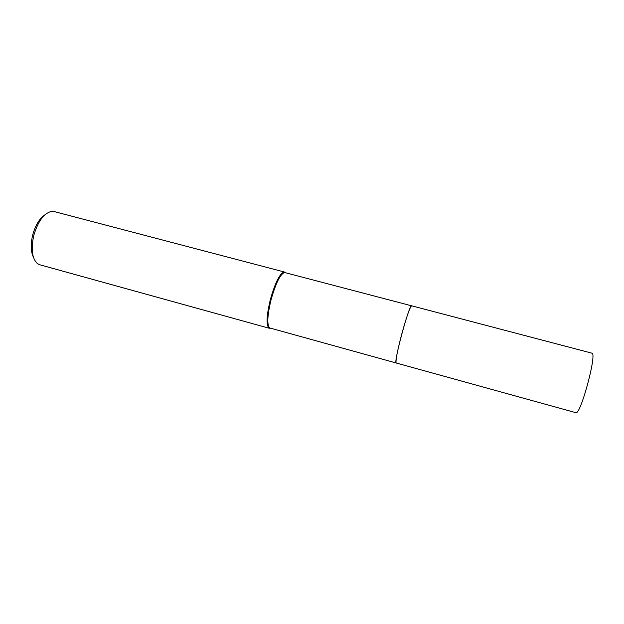 <?xml version="1.0" encoding="UTF-8"?>
<svg xmlns="http://www.w3.org/2000/svg" width="624" height="624" viewBox="0 0 624 624"><rect width="100%" height="100%" fill="white"/><g stroke="black" fill="none" stroke-linecap="round" stroke-linejoin="round"><path stroke-width="0.94" d="M411.45 305.877C409.492 308.303 406.216 317.881 401.606 334.612C397.449 350.61 395.608 360.025 396.092 362.848M411.622 305.815L284.567 272.501C280.355 273.983 275.878 282.953 271.151 299.411C267.322 315.292 266.815 324.792 269.63 327.928L396.201 362.989M285.363 272.649L284.06 271.986C279.786 273.476 275.246 282.563 270.449 299.231C266.573 315.315 266.066 324.94 268.928 328.107L270.387 328.193M284.474 272.033L54.124 211.552L51.457 211.396C43.883 213.299 37.994 221.302 33.797 235.388C30.826 249.054 32.027 258.445 37.393 263.57L39.772 264.771L269.311 328.271M44.78 214.913C39.406 218.634 35.373 225.334 32.682 235.006C30.514 244.226 30.748 251.612 33.392 257.166M411.684 305.822L411.668 305.815C409.414 303.295 393.034 364.057 396.248 363.012L575.819 412.667C580.398 415.966 597.48 352.607 591.864 353.161L411.668 305.815M284.567 272.501L284.06 271.986M269.63 327.928L268.928 328.107"/></g></svg>
